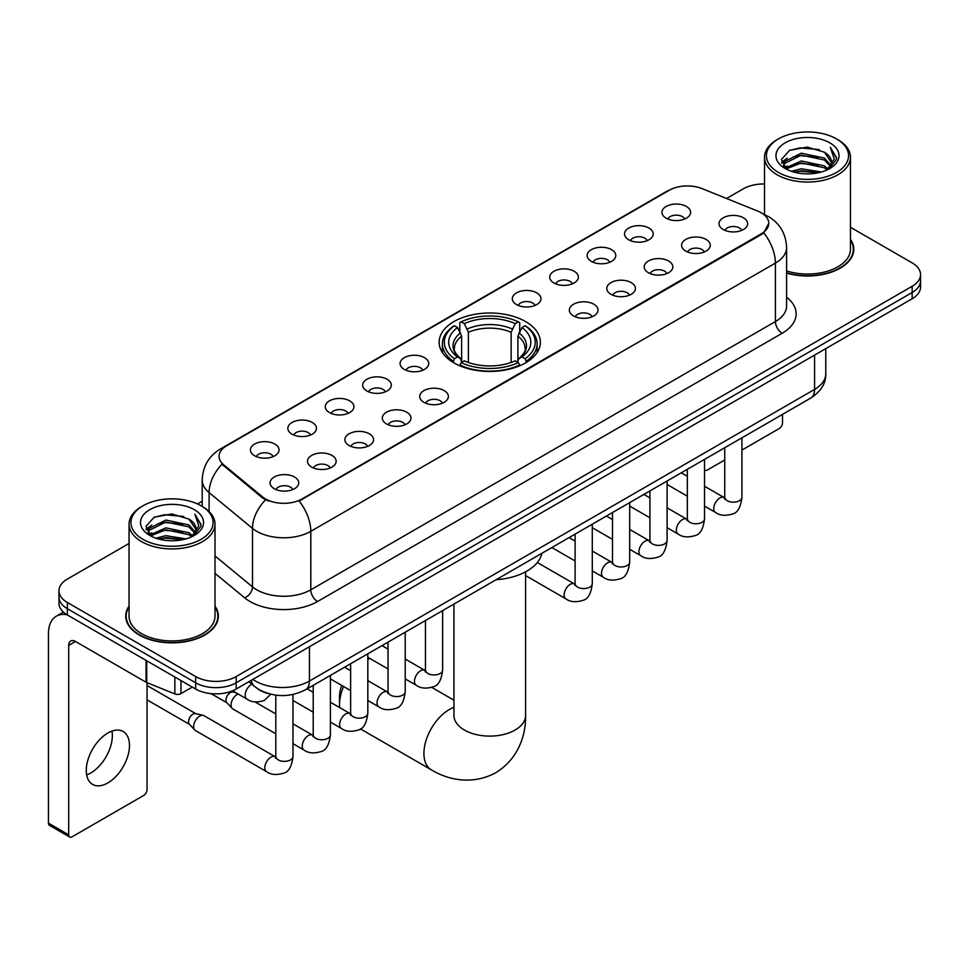 <?xml version="1.0" encoding="UTF-8"?>
<svg xmlns="http://www.w3.org/2000/svg" width="969" height="969" viewBox="0 0 969 969"><rect width="100%" height="100%" fill="white"/><g stroke="black" fill="none" stroke-linecap="round" stroke-linejoin="round"><path stroke-width="1.45" d="M525.549 321.563A50.618 29.227 0 0 0 470.389 315.228A50.618 29.227 0 0 0 439.139 342.227A50.618 29.227 0 0 0 453.964 362.891A50.618 29.227 0 0 0 509.125 369.225A50.618 29.227 0 0 0 540.375 342.227A50.618 29.227 0 0 0 525.549 321.563M628.736 239.767A14.329 8.273 180 0 1 625.889 237.429A14.329 8.273 180 0 1 630.637 227.146A14.329 8.273 180 0 1 649 228.078A14.329 8.273 180 0 1 651.834 237.429A14.329 8.273 180 0 1 628.736 239.767M647.244 240.627A8.6 4.966 0 0 0 644.942 238.217A8.6 4.966 0 0 0 636.476 236.957A8.6 4.966 0 0 0 630.48 240.627M591.32 261.376A14.329 8.273 180 0 1 588.486 259.026A14.329 8.273 180 0 1 593.222 248.754A14.329 8.273 180 0 1 611.584 249.675A14.329 8.273 180 0 1 614.431 259.026A14.329 8.273 180 0 1 591.32 261.376M609.84 262.224A8.6 4.966 0 0 0 607.527 259.813A8.6 4.966 0 0 0 599.06 258.553A8.6 4.966 0 0 0 593.064 262.224M553.917 282.972A14.329 8.273 180 0 1 551.07 280.635A14.329 8.273 180 0 1 555.818 270.351A14.329 8.273 180 0 1 574.169 271.272A14.329 8.273 180 0 1 577.015 280.635A14.329 8.273 180 0 1 553.917 282.972M572.425 283.832A8.6 4.966 0 0 0 570.123 281.41A8.6 4.966 0 0 0 561.657 280.15A8.6 4.966 0 0 0 555.661 283.832M516.501 304.569A14.329 8.273 180 0 1 513.655 302.231A14.329 8.273 180 0 1 518.403 291.948A14.329 8.273 180 0 1 536.753 292.868A14.329 8.273 180 0 1 539.6 302.231A14.329 8.273 180 0 1 516.501 304.569M535.009 305.429A8.6 4.966 0 0 0 532.708 303.006A8.6 4.966 0 0 0 524.241 301.747A8.6 4.966 0 0 0 518.245 305.429M404.267 369.371A14.329 8.273 180 0 1 401.42 367.033A14.329 8.273 180 0 1 406.168 356.749A14.329 8.273 180 0 1 424.519 357.67A14.329 8.273 180 0 1 427.365 367.033A14.329 8.273 180 0 1 404.267 369.371M422.775 370.219A8.6 4.966 0 0 0 420.473 367.808A8.6 4.966 0 0 0 412.007 366.548A8.6 4.966 0 0 0 406.011 370.219M366.851 390.967A14.329 8.273 180 0 1 364.017 388.63A14.329 8.273 180 0 1 368.753 378.346A14.329 8.273 180 0 1 387.115 379.267A14.329 8.273 180 0 1 389.95 388.63A14.329 8.273 180 0 1 366.851 390.967M385.371 391.827A8.6 4.966 0 0 0 383.058 389.405A8.6 4.966 0 0 0 374.591 388.145A8.6 4.966 0 0 0 368.595 391.827M329.448 412.564A14.329 8.273 180 0 1 326.601 410.226A14.329 8.273 180 0 1 331.35 399.943A14.329 8.273 180 0 1 349.7 400.863A14.329 8.273 180 0 1 352.546 410.226A14.329 8.273 180 0 1 329.448 412.564M347.956 413.424A8.6 4.966 0 0 0 345.654 411.001A8.6 4.966 0 0 0 337.176 409.754A8.6 4.966 0 0 0 331.192 413.424M292.032 434.16A14.329 8.273 180 0 1 289.186 431.823A14.329 8.273 180 0 1 293.934 421.551A14.329 8.273 180 0 1 312.284 422.472A14.329 8.273 180 0 1 315.131 431.823A14.329 8.273 180 0 1 292.032 434.16M310.54 435.02A8.6 4.966 0 0 0 308.239 432.61A8.6 4.966 0 0 0 299.772 431.35A8.6 4.966 0 0 0 293.777 435.02M254.617 455.769A14.329 8.273 180 0 1 251.77 453.419A14.329 8.273 180 0 1 256.519 443.148A14.329 8.273 180 0 1 274.881 444.068A14.329 8.273 180 0 1 277.715 453.419A14.329 8.273 180 0 1 254.617 455.769M273.137 456.617A8.6 4.966 0 0 0 270.823 454.207A8.6 4.966 0 0 0 262.357 452.947A8.6 4.966 0 0 0 256.361 456.617M666.151 218.17A14.329 8.273 180 0 1 663.305 215.833A14.329 8.273 180 0 1 668.053 205.549A14.329 8.273 180 0 1 686.403 206.47A14.329 8.273 180 0 1 689.25 215.833A14.329 8.273 180 0 1 666.151 218.17M684.659 219.03A8.6 4.966 0 0 0 682.358 216.608A8.6 4.966 0 0 0 673.891 215.348A8.6 4.966 0 0 0 667.895 219.03M685.798 251.116A14.329 8.273 180 0 1 682.951 248.779A14.329 8.273 180 0 1 687.699 238.495A14.329 8.273 180 0 1 706.062 239.416A14.329 8.273 180 0 1 708.896 248.779A14.329 8.273 180 0 1 685.798 251.116M704.318 251.976A8.6 4.966 0 0 0 702.004 249.554A8.6 4.966 0 0 0 693.538 248.294A8.6 4.966 0 0 0 687.542 251.976M648.382 272.713A14.329 8.273 180 0 1 645.548 270.375A14.329 8.273 180 0 1 650.284 260.092A14.329 8.273 180 0 1 668.646 261.024A14.329 8.273 180 0 1 671.493 270.375A14.329 8.273 180 0 1 648.382 272.713M666.902 273.573A8.6 4.966 0 0 0 664.589 271.15A8.6 4.966 0 0 0 656.122 269.903A8.6 4.966 0 0 0 650.126 273.573M610.979 294.31A14.329 8.273 180 0 1 608.132 291.972A14.329 8.273 180 0 1 612.88 281.7A14.329 8.273 180 0 1 631.231 282.621A14.329 8.273 180 0 1 634.077 291.972A14.329 8.273 180 0 1 610.979 294.31M629.487 295.17A8.6 4.966 0 0 0 627.185 292.759A8.6 4.966 0 0 0 618.719 291.499A8.6 4.966 0 0 0 612.723 295.17M573.563 315.918A14.329 8.273 180 0 1 570.717 313.581A14.329 8.273 180 0 1 575.465 303.297A14.329 8.273 180 0 1 593.827 304.218A14.329 8.273 180 0 1 596.662 313.581A14.329 8.273 180 0 1 573.563 315.918M592.083 316.766A8.6 4.966 0 0 0 589.77 314.356A8.6 4.966 0 0 0 581.303 313.096A8.6 4.966 0 0 0 575.307 316.766M423.913 402.317A14.329 8.273 180 0 1 421.079 399.967A14.329 8.273 180 0 1 425.815 389.695A14.329 8.273 180 0 1 444.177 390.616A14.329 8.273 180 0 1 447.024 399.967A14.329 8.273 180 0 1 423.913 402.317M442.433 403.165A8.6 4.966 0 0 0 440.12 400.754A8.6 4.966 0 0 0 431.653 399.494A8.6 4.966 0 0 0 425.657 403.165M386.51 423.913A14.329 8.273 180 0 1 383.663 421.576A14.329 8.273 180 0 1 388.412 411.292A14.329 8.273 180 0 1 406.762 412.213A14.329 8.273 180 0 1 409.608 421.576A14.329 8.273 180 0 1 386.51 423.913M405.018 424.773A8.6 4.966 0 0 0 402.716 422.351A8.6 4.966 0 0 0 394.25 421.091A8.6 4.966 0 0 0 388.254 424.773M349.094 445.51A14.329 8.273 180 0 1 346.248 443.172A14.329 8.273 180 0 1 350.996 432.889A14.329 8.273 180 0 1 369.346 433.809A14.329 8.273 180 0 1 372.193 443.172A14.329 8.273 180 0 1 349.094 445.51M367.602 446.37A8.6 4.966 0 0 0 365.301 443.947A8.6 4.966 0 0 0 356.834 442.688A8.6 4.966 0 0 0 350.839 446.37M311.679 467.106A14.329 8.273 180 0 1 308.845 464.769A14.329 8.273 180 0 1 313.581 454.485A14.329 8.273 180 0 1 331.943 455.418A14.329 8.273 180 0 1 334.789 464.769A14.329 8.273 180 0 1 311.679 467.106M330.199 467.966A8.6 4.966 0 0 0 327.885 465.556A8.6 4.966 0 0 0 319.419 464.296A8.6 4.966 0 0 0 313.423 467.966M274.275 488.715A14.329 8.273 180 0 1 271.429 486.365A14.329 8.273 180 0 1 276.177 476.094A14.329 8.273 180 0 1 294.528 477.014A14.329 8.273 180 0 1 297.374 486.365A14.329 8.273 180 0 1 274.275 488.715M292.783 489.563A8.6 4.966 0 0 0 290.482 487.153A8.6 4.966 0 0 0 282.015 485.893A8.6 4.966 0 0 0 276.02 489.563M723.213 229.52A14.329 8.273 180 0 1 720.367 227.182A14.329 8.273 180 0 1 725.115 216.899A14.329 8.273 180 0 1 743.465 217.819A14.329 8.273 180 0 1 746.312 227.182A14.329 8.273 180 0 1 723.213 229.52M741.721 230.38A8.6 4.966 0 0 0 739.42 227.957A8.6 4.966 0 0 0 730.953 226.698A8.6 4.966 0 0 0 724.957 230.38M757.782 211.121A25.788 14.886 180 0 1 761.234 212.792A25.788 14.886 180 0 1 768.78 223.318A25.788 14.886 180 0 1 761.234 233.844L302.025 498.962A25.788 14.886 180 0 1 262.672 496.976L223.73 464.866A25.788 14.886 180 0 1 219.067 456.338A25.788 14.886 180 0 1 226.625 445.801L669.155 190.312A25.788 14.886 180 0 1 702.174 188.64L757.782 211.121M268.437 693.61A28.646 16.546 180 0 1 256.87 688.196M129.059 606.146A46.318 26.744 0 0 0 125.716 616.127A46.318 26.744 0 0 0 139.282 635.034A46.318 26.744 0 0 0 189.754 640.824A46.318 26.744 0 0 0 218.352 616.127A46.318 26.744 0 0 0 215.009 606.146M126.188 618.537A46.318 26.744 0 0 0 126.031 619.239M768.78 223.318L763.729 232.802L761.234 234.607L299.118 501.034A33.431 19.295 60 0 1 310.807 531.327A38.203 22.057 180 0 1 256.785 531.327A38.203 22.057 180 0 1 252.497 528.384L209.11 492.603A38.203 22.057 180 0 1 202.206 479.958L202.206 506.448M129.059 543.464L67.358 579.087A28.646 16.546 0 0 0 58.964 590.787L58.964 603.263A28.646 16.546 0 0 0 67.358 614.952L195.665 689.032L195.665 682.794A28.646 16.546 0 0 0 236.182 682.794L912.156 292.517A28.646 16.546 0 0 0 920.55 280.828A28.646 16.546 0 0 1 912.156 292.517L236.182 682.794A28.646 16.546 0 0 1 195.665 682.794L67.358 608.714L195.665 682.794L195.665 676.556A28.646 16.546 0 0 0 236.182 676.556L912.156 286.279A28.646 16.546 0 0 0 920.55 274.59A28.646 16.546 0 0 0 912.156 262.89L850.467 227.267M58.964 597.025A28.646 16.546 0 0 0 67.358 608.714A28.646 16.546 0 0 1 58.964 597.025M268.461 501.034L262.672 498.102L221.998 464.248A33.431 22.36 129.5 0 0 209.11 492.603L209.11 511.571M786.598 273.113A46.318 26.744 0 0 0 853.81 249.251A46.318 26.744 0 0 0 850.467 239.27M764.517 183.977A28.646 16.546 0 0 0 743.332 188.81L726.556 198.5M202.206 501.227L197.494 503.953M58.964 590.787A28.646 16.546 0 0 0 67.358 602.476L195.665 676.556M218.037 619.239A46.318 26.744 0 0 0 217.868 618.537M853.495 252.364A46.318 26.744 0 0 0 853.326 251.649M195.665 689.032A28.646 16.546 0 0 0 236.182 689.032L912.156 298.755A28.646 16.546 0 0 0 920.55 287.066L920.55 274.59M704.524 469.505A4.772 2.762 120 0 0 705.153 470.159A4.772 2.762 120 0 0 707.54 469.917L724.739 459.996M741.939 450.064L779.124 428.589A4.772 2.762 120 0 0 782.504 422.75L782.504 414.393M778.446 172.434A41.061 23.704 0 0 0 836.526 172.434A41.061 23.704 0 0 0 836.526 138.906L837.87 139.693A42.975 24.806 0 0 1 850.467 157.232A42.975 24.806 0 0 1 823.929 180.161A42.975 24.806 0 0 1 777.102 174.771A42.975 24.806 0 0 1 764.517 157.232A42.975 24.806 0 0 1 777.102 139.693L778.446 138.906A41.061 23.704 0 0 0 778.446 172.434M786.598 270.932A42.975 24.806 0 0 0 850.467 249.251L850.467 157.232M786.598 272.81A45.846 26.466 0 0 0 853.326 249.251A45.846 26.466 0 0 0 850.467 240.033M791.394 171.319L801.302 168.776L821.397 171.998M794.241 172.179L801.302 170.726L818.466 172.724L799.97 171.259L794.435 172.24M785.217 168.134L801.302 160.987L824.365 165.844L828.083 168.921M786.21 168.945L801.302 162.925L824.365 167.794L827.054 169.854M783.897 166.801L784.43 161.629L801.302 153.187L824.365 158.056L830.687 165.214M783.679 165.856L784.43 163.579L801.302 155.137L824.365 160.006L830.227 166.147M826.811 170.047A23.874 13.784 0 0 0 831.366 161.944A23.874 13.784 0 0 0 824.365 152.206L831.354 162.417M829.767 142.806A31.517 18.193 0 0 0 785.265 142.77A31.517 18.193 0 0 0 785.06 168.461A31.517 18.193 0 0 0 785.205 168.533A31.517 18.193 0 0 0 829.912 168.461A31.517 18.193 0 0 0 829.767 142.806M824.365 152.206L807.213 147.082L789.59 150.328L781.414 159.558L786.828 169.405M828.761 169.09L836.38 159.437L836.526 157.705L830.336 147.349L834.236 158.952L827.054 169.938M837.87 139.693L836.526 138.906A41.061 23.704 0 0 0 778.446 138.906M830.336 147.349L836.526 158.092M789.178 150.534L799.97 147.869L819.314 149.601M781.729 163.071L785.253 160.309M793.005 157.014L799.97 155.658L818.623 157.196M793.005 164.815L799.97 163.458L818.623 164.996M781.523 162.308L787.3 158.201M784.599 167.552L787.3 166.002M343.559 686.488A35.817 20.676 120 0 0 339.501 704.705L339.501 696.917A26.26 15.165 -60 0 1 341.73 685.434M339.501 704.705A35.817 20.676 120 0 0 339.634 707.564M453.056 362.358L454.413 358.736A45.458 26.248 0 0 1 454.413 325.729L457.538 327.534A41.061 23.704 0 0 0 457.538 356.931L460.626 358.687L461.619 362.37M461.619 360.868L461.619 336.182L457.538 327.534M459.815 331.446L459.815 322.604L461.171 321.829A45.458 26.248 0 0 1 518.342 321.829L515.217 323.634A41.061 23.704 0 0 0 464.296 323.634L468.378 332.282L468.378 362.479M511.135 362.479L511.135 332.282L515.217 323.634M496.067 579.753A52.532 30.33 0 0 0 541.901 553.299M459.815 364.974A47.372 27.35 0 0 0 519.711 364.974L518.342 362.636A45.458 26.248 0 0 1 461.171 362.636L459.815 365.785M519.711 365.785L519.711 364.974M454.413 325.729L453.056 326.505A47.372 27.35 0 0 0 442.385 343.789A47.372 27.35 0 0 0 453.056 361.086M518.342 321.829L519.711 322.604L519.711 331.446M461.171 362.636L464.296 360.831A41.061 23.704 0 0 0 515.217 360.831L518.342 362.636M457.538 356.931L454.413 358.736M464.296 323.634L461.171 321.829M460.626 332.851A36.737 21.209 0 0 0 460.626 358.687L460.796 358.796C455.587 353.758 453.456 350.33 454.425 348.525A35.332 20.397 0 0 1 461.619 336.182M526.458 361.086A47.372 27.35 0 0 0 537.129 343.789A47.372 27.35 0 0 0 526.458 326.505L525.101 325.729A45.458 26.248 0 0 1 525.101 358.736L526.458 362.358M525.101 358.736L521.976 356.931A41.061 23.704 0 0 0 521.976 327.534L525.101 325.729M521.976 327.534L517.894 336.182L517.894 360.868L518.887 358.687L521.976 356.931M517.894 336.182A35.332 20.397 0 0 1 525.089 348.525C526.058 350.342 523.926 353.77 518.718 358.796L518.887 358.687A36.737 21.209 0 0 0 518.887 332.851M517.894 362.37L517.894 360.868M369.916 658.508A35.817 20.676 120 0 0 367.82 659.32M275.802 733.763L232.826 708.957A8.6 4.966 -60 0 1 232.136 708.4A8.6 4.966 -60 0 1 231.046 705.02A8.6 4.966 -60 0 1 237.126 694.494A8.6 4.966 -60 0 1 238.144 694.01M232.136 708.4L226.77 702.586A6.202 3.585 -60 0 1 225.983 700.151A6.202 3.585 -60 0 1 230.38 692.544A6.202 3.585 -60 0 1 232.887 691.999L235.818 692.665M292.989 694.482L292.989 756.401C291.814 766.382 288.726 771.966 283.723 773.129C276.625 775.333 270.92 774.837 266.596 771.651L195.423 730.553A8.6 4.966 -60 0 1 194.733 729.996A8.6 4.966 -60 0 1 193.643 726.617A8.6 4.966 -60 0 1 199.723 716.091A8.6 4.966 -60 0 1 203.187 715.34A8.6 4.966 -60 0 1 204.011 715.667L275.777 757.068M194.733 729.996L189.355 724.182A6.202 3.585 -60 0 1 188.58 721.748A6.202 3.585 -60 0 1 192.964 714.141A6.202 3.585 -60 0 1 195.472 713.608L203.187 715.34M111.956 731.111A30.56 17.648 -60 0 1 90.735 773.02A30.56 17.648 -60 0 1 86.653 774.934M107.874 782.916A30.56 17.648 120 0 0 127.835 755.99A30.56 17.648 120 0 0 123.16 731.498A30.56 17.648 120 0 0 107.874 733.012A30.56 17.648 120 0 0 87.913 759.938A30.56 17.648 120 0 0 92.6 784.43A30.56 17.648 120 0 0 107.874 782.916M180.973 680.553L180.973 693.61L192.286 687.082M67.031 614.77A38.203 22.057 -120 0 0 56.359 616.187A38.203 22.057 -120 0 0 48.45 633.665L48.45 823.153L68.714 834.854L68.714 645.366A9.545 5.511 60 0 1 70.689 640.994A9.545 5.511 60 0 1 75.461 641.466L146.077 682.237L146.077 660.398M68.714 834.854A4.772 2.762 120 0 0 69.695 837.034L49.443 825.334A4.772 2.762 -60 0 1 48.45 823.153M69.695 837.034A4.772 2.762 120 0 0 72.081 836.804L143.666 795.476A4.772 2.762 120 0 0 147.046 789.626L147.046 682.673M180.973 693.61A4.772 2.762 180 0 1 174.856 693.925L146.707 682.539A4.772 2.762 180 0 1 146.077 682.237M142.988 539.321A41.061 23.704 0 0 0 201.067 539.321A41.061 23.704 0 0 0 201.067 505.782L202.424 506.569A42.975 24.806 0 0 1 215.009 524.108A42.975 24.806 0 0 1 188.47 547.037A42.975 24.806 0 0 1 141.644 541.659A42.975 24.806 0 0 1 129.059 524.108A42.975 24.806 0 0 1 141.644 506.569L142.988 505.782A41.061 23.704 0 0 0 142.988 539.321M129.059 524.108L129.059 616.127A42.975 24.806 0 0 0 141.644 633.665A42.975 24.806 0 0 0 188.47 639.043A42.975 24.806 0 0 0 215.009 616.127L215.009 524.108M129.059 606.909A45.846 26.466 0 0 0 126.188 616.127A45.846 26.466 0 0 0 139.621 634.84A45.846 26.466 0 0 0 189.573 640.57A45.846 26.466 0 0 0 217.868 616.127A45.846 26.466 0 0 0 215.009 606.909M155.936 538.195L165.856 535.663L185.939 538.873M158.783 539.055L165.856 537.601L183.008 539.612M149.759 535.009L165.856 527.863L188.907 532.732L192.625 535.809M150.752 535.821L165.856 529.813L188.907 534.682L191.596 536.729M148.439 533.689L148.972 528.505L165.856 520.062L188.907 524.932L195.229 532.09M148.233 532.732L148.972 530.455L165.856 522.012L188.907 526.882L194.769 533.023M191.353 536.923A23.874 13.784 0 0 0 195.908 528.832A23.874 13.784 0 0 0 188.907 519.081L195.895 529.304M194.309 509.682A31.517 18.193 0 0 0 149.82 509.646A31.517 18.193 0 0 0 149.614 535.336A31.517 18.193 0 0 0 149.747 535.421A31.517 18.193 0 0 0 194.454 535.336A31.517 18.193 0 0 0 194.309 509.682M188.907 519.081L171.755 513.958L154.132 517.204L145.956 526.433L151.382 536.281M193.303 535.978L200.922 526.312L201.067 524.58L194.878 514.224L198.778 525.828L191.596 536.814M202.424 506.569L201.067 505.782A41.061 23.704 0 0 0 142.988 505.782M194.878 514.224L201.067 524.968M153.72 517.41L164.512 514.745L183.856 516.477M146.271 529.958L149.795 527.184M157.547 523.89L164.512 522.545L183.165 524.072M157.547 531.69L164.512 530.334L183.165 531.872M158.977 539.115L164.512 538.134L182.984 539.612M146.065 529.183L151.842 525.077M149.141 534.428L151.842 532.877M223.73 464.866L223.73 466.004M262.672 496.976L262.672 498.102M302.025 498.962L302.025 499.725M761.234 233.844L761.234 234.607M786.598 297.229A47.747 27.568 180 0 1 782.165 333.263L317.553 601.507A9.545 5.511 60 0 1 310.807 589.806L775.406 321.563A38.203 22.057 0 0 0 786.598 305.974L786.598 247.495A38.203 22.057 180 0 1 775.406 263.083A33.431 19.295 -120 0 0 763.729 232.802M317.553 601.507A47.747 27.568 180 0 1 250.026 601.507A47.747 27.568 180 0 1 244.672 597.825L215.009 573.357M265.518 499.871A33.431 22.36 129.5 0 0 252.497 528.384L252.497 586.863A38.203 22.057 0 0 0 256.785 589.806A38.203 22.057 0 0 0 310.807 589.806L310.807 531.327L775.406 263.083L775.406 321.563A9.545 5.511 60 0 0 782.165 333.263M786.598 247.495C785.956 233.759 779.912 223.451 768.49 216.596L763.669 214.246A33.431 15.649 112 0 0 763.209 214.076M223.778 447.751A33.431 19.295 -120 0 0 220.314 449.059C208.892 455.914 202.848 466.222 202.206 479.958M220.314 449.059L666.345 191.547A33.431 19.295 60 0 1 668.876 190.469M236.182 676.556L236.182 689.032M912.156 286.279L912.156 298.755M67.358 602.476L67.358 614.952M215.009 555.952L252.497 586.863A9.545 6.383 -50.5 0 1 244.672 597.825M252.861 679.402A38.203 22.057 0 0 0 255.428 681.037A38.203 22.057 0 0 0 309.45 681.037L814.578 389.405A38.203 22.057 0 0 0 825.77 373.816C826.048 383.288 820.997 391.403 810.617 398.15L305.501 689.783A19.101 11.022 60 0 0 309.45 681.037L309.45 646.735M814.578 355.102L814.578 389.405A19.101 11.022 60 0 1 810.617 398.15M251.31 680.299A19.101 12.779 129.5 0 0 254.641 686.512L248.839 681.728M525.573 571.831L525.573 715.425A35.817 20.676 180 0 1 515.084 730.057A35.817 20.676 180 0 1 464.43 730.057A35.817 20.676 180 0 1 453.94 715.425L454.025 716.83M525.573 715.425C526.058 733.412 519.372 758.242 495.801 772.681C471.515 785.883 446.673 779.246 431.338 769.834A35.817 20.676 -60 0 1 425.839 741.14A35.817 20.676 -60 0 1 449.241 709.587A35.817 20.676 -60 0 1 453.94 707.37M511.135 332.282A35.332 20.397 0 0 0 468.378 332.282M512.141 328.951A36.737 21.209 0 0 0 467.385 328.951M741.939 437.806L741.939 497.218A8.6 4.966 180 0 1 739.02 500.937A8.6 4.966 180 0 1 727.259 500.719A8.6 4.966 180 0 1 724.739 497.218L724.473 499.071L725.236 498.429M741.939 497.218C740.752 507.199 737.663 512.771 732.661 513.933C725.563 516.138 719.858 515.641 715.534 512.456A8.6 4.966 -60 0 1 714.214 505.564A8.6 4.966 -60 0 1 719.834 497.993A8.6 4.966 -60 0 1 720.209 497.787A8.6 4.966 -60 0 1 724.134 497.569L724.715 497.872M704.524 459.403L704.524 518.815A8.6 4.966 180 0 1 701.617 522.533A8.6 4.966 180 0 1 689.855 522.315A8.6 4.966 180 0 1 687.336 518.815L687.057 520.668L687.82 520.038M704.524 518.815C703.349 528.795 700.248 534.367 695.245 535.542C688.147 537.734 682.442 537.238 678.118 534.052A8.6 4.966 -60 0 1 676.81 527.16A8.6 4.966 -60 0 1 682.418 519.59A8.6 4.966 -60 0 1 682.806 519.384A8.6 4.966 -60 0 1 686.718 519.166L687.312 519.481M667.108 481.012L667.108 540.411A8.6 4.966 180 0 1 664.201 544.13A8.6 4.966 180 0 1 652.44 543.924A8.6 4.966 180 0 1 649.92 540.411L649.642 542.265L650.417 541.635M667.108 540.411C665.933 550.392 662.844 555.964 657.842 557.139C650.744 559.331 645.027 558.834 640.715 555.649A8.6 4.966 -60 0 1 639.395 548.769A8.6 4.966 -60 0 1 645.015 541.187A8.6 4.966 -60 0 1 645.39 540.981A8.6 4.966 -60 0 1 649.303 540.763L649.896 541.077M629.705 502.608L629.705 562.008A8.6 4.966 180 0 1 626.786 565.739A8.6 4.966 180 0 1 615.024 565.521A8.6 4.966 180 0 1 612.505 562.008L612.238 563.861L613.002 563.231M629.705 562.008C628.518 571.989 625.429 577.572 620.426 578.735C613.329 580.928 607.624 580.443 603.299 577.258A8.6 4.966 -60 0 1 601.979 570.366A8.6 4.966 -60 0 1 607.599 562.795A8.6 4.966 -60 0 1 607.975 562.589A8.6 4.966 -60 0 1 611.899 562.359L612.481 562.674M592.289 524.205L592.289 583.604A8.6 4.966 180 0 1 589.382 587.335A8.6 4.966 180 0 1 577.621 587.117A8.6 4.966 180 0 1 575.101 583.604L574.823 585.47L575.586 584.828M592.289 583.604C591.114 593.585 588.013 599.169 583.011 600.332C575.913 602.536 570.208 602.04 565.884 598.854A8.6 4.966 -60 0 1 564.576 591.962A8.6 4.966 -60 0 1 570.184 584.392A8.6 4.966 -60 0 1 570.571 584.186A8.6 4.966 -60 0 1 574.484 583.968L575.077 584.271M442.639 610.603L442.639 670.003A8.6 4.966 180 0 1 439.732 673.734A8.6 4.966 180 0 1 427.971 673.516A8.6 4.966 180 0 1 425.452 670.003L425.173 671.868L425.948 671.226M442.639 670.003C441.464 679.984 438.376 685.567 433.373 686.73C426.275 688.935 420.558 688.438 416.246 685.253A8.6 4.966 -60 0 1 414.926 678.361A8.6 4.966 -60 0 1 420.546 670.79A8.6 4.966 -60 0 1 420.921 670.584A8.6 4.966 -60 0 1 424.834 670.366L425.427 670.669M405.224 632.2L405.224 691.612A8.6 4.966 180 0 1 402.317 695.33A8.6 4.966 180 0 1 390.555 695.112A8.6 4.966 180 0 1 388.036 691.612L387.77 693.465L388.533 692.823M405.224 691.612C404.049 701.592 400.96 707.164 395.958 708.327C388.86 710.531 383.155 710.035 378.831 706.849A8.6 4.966 -60 0 1 377.51 699.957A8.6 4.966 -60 0 1 383.13 692.387A8.6 4.966 -60 0 1 383.506 692.181A8.6 4.966 -60 0 1 387.43 691.963L388.012 692.266M367.82 653.809L367.82 713.208A8.6 4.966 180 0 1 364.901 716.927A8.6 4.966 180 0 1 353.14 716.721A8.6 4.966 180 0 1 350.633 713.208L350.354 715.061L351.117 714.432M367.82 713.208C366.645 723.189 363.545 728.761 358.542 729.936C351.444 732.128 345.739 731.631 341.415 728.446A8.6 4.966 -60 0 1 340.107 721.566A8.6 4.966 -60 0 1 345.715 713.983A8.6 4.966 -60 0 1 346.103 713.778A8.6 4.966 -60 0 1 350.015 713.559L350.596 713.874M330.405 675.405L330.405 734.805A8.6 4.966 180 0 1 327.498 738.523A8.6 4.966 180 0 1 315.737 738.317A8.6 4.966 180 0 1 313.217 734.805L312.939 736.658L313.714 736.028M330.405 734.805C329.23 744.786 326.141 750.357 321.139 751.532C314.029 753.725 308.324 753.228 304.012 750.042A8.6 4.966 -60 0 1 302.691 743.162A8.6 4.966 -60 0 1 308.299 735.58A8.6 4.966 -60 0 1 308.687 735.374A8.6 4.966 -60 0 1 312.599 735.156L313.193 735.471M292.989 756.401A8.6 4.966 180 0 1 290.082 760.132A8.6 4.966 180 0 1 278.321 759.914A8.6 4.966 180 0 1 275.802 756.401L275.523 758.267L276.298 757.625M266.596 771.651A8.6 4.966 -60 0 1 265.276 764.759A8.6 4.966 -60 0 1 270.896 757.189A8.6 4.966 -60 0 1 271.272 756.983A8.6 4.966 -60 0 1 275.196 756.765M232.572 690.8L246.95 699.085A8.6 4.966 -60 0 1 245.629 692.205A8.6 4.966 -60 0 1 251.237 684.623A8.6 4.966 -60 0 1 251.625 684.417A8.6 4.966 -60 0 1 251.94 684.271M68.714 645.366L75.461 641.466M146.707 660.773L146.707 682.539M174.856 693.925L174.856 677.016M666.345 191.547L672.474 188.689M305.501 689.783C290.131 697.51 274.76 697.51 259.389 689.783L254.641 686.512M825.77 373.816L825.77 348.634M705.153 470.159L704.524 469.795M853.326 253.079L853.326 249.251M783.606 166.474L783.606 164.887M764.517 214.597L764.517 157.232M431.338 769.834L360.395 728.882M442.385 352.534L442.385 343.789M537.129 352.534L537.129 343.789M453.94 700.187L431.774 687.384M453.94 604.075L453.94 715.425M715.534 512.456L704.524 506.097M687.336 496.176L667.108 484.5M724.739 447.739L724.739 497.218M724.134 497.569L704.524 486.244M687.336 476.324L681.28 472.824M678.118 534.052L667.108 527.693M649.92 517.773L629.705 506.097M687.336 469.335L687.336 518.815M686.718 519.166L667.108 507.841M649.92 497.921L643.864 494.432M640.715 555.649L629.705 549.29M612.505 539.37L592.289 527.693M649.92 490.932L649.92 540.411M649.303 540.763L629.705 529.449M612.505 519.517L606.461 516.029M603.299 577.258L592.289 570.898M575.101 560.966L551.858 547.546M612.505 512.528L612.505 562.008M611.899 562.359L592.289 551.046M575.101 541.114L569.045 537.625M565.884 598.854L525.573 575.574M575.101 534.137L575.101 583.604M574.484 583.968L537.323 562.517M416.246 685.253L405.224 678.894M388.036 668.961L367.82 657.297M425.452 620.523L425.452 670.003M424.834 670.366L405.224 659.041M388.036 649.121L381.992 645.62M378.831 706.849L367.82 700.49M350.633 690.57L330.405 678.894M388.036 642.132L388.036 691.612M387.43 691.963L367.82 680.638M350.633 670.718L344.576 667.217M341.415 728.446L330.405 722.087M313.217 712.167L292.989 700.49M350.633 663.729L350.633 713.208M350.015 713.559L330.405 702.234M313.217 692.314L307.161 688.826M304.012 750.042L292.989 743.683M211.072 693.634L227 702.828M313.217 685.325L313.217 734.805M312.599 735.156L292.989 723.843M275.802 713.911L255.065 701.944M231.627 691.163L233.202 692.072M147.046 699.872L189.585 724.424M275.802 695.148L275.802 756.401M147.046 685.531L195.786 713.681M246.95 699.085C251.177 702.259 256.882 702.755 264.077 700.575L270.799 694.24M56.359 616.187L63.409 612.105M217.868 619.954L217.868 616.127M148.16 533.35L148.16 531.763M126.188 619.954L126.188 616.127"/></g></svg>
